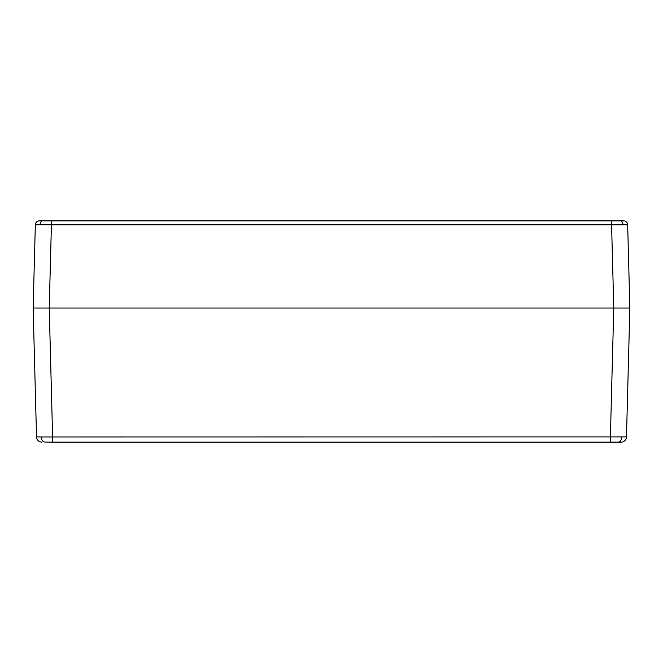 <?xml version="1.0" encoding="UTF-8"?>
<svg xmlns="http://www.w3.org/2000/svg" width="663" height="663" viewBox="0 0 663 663"><rect width="100%" height="100%" fill="white"/><g stroke="black" fill="none" stroke-linecap="round" stroke-linejoin="round"><path stroke-width="0.99" d="M41.868 308.038L629.85 308.038L627.67 224.79A4.019 4.019 0 0 0 623.982 220.887L611.584 220.887L611.584 224.79L627.67 224.79A4.019 4.019 0 0 0 623.982 220.887L624.082 220.912M613.093 220.878L623.651 220.878M342.498 220.878L602.095 220.878M611.584 220.887L39.018 220.887A4.019 4.019 0 0 0 35.33 224.79L40.045 224.749A4.019 2.843 -90 0 1 42.142 221.019M49.907 220.878L39.349 220.878M320.502 220.878L60.905 220.878M51.416 220.887L51.416 224.79L40.045 224.749M44.222 442.006L51.233 442.122L44.222 442.006A5.362 3.796 -90 0 1 41.239 436.958L36.523 436.9L33.15 308.038L49.236 308.038L33.15 308.038L35.33 224.79M41.239 436.958L626.477 436.9L629.85 308.038L613.764 308.038L626.502 308.038M331.5 442.122L332.072 442.122L331.5 442.122M49.236 308.038L613.764 308.038L611.584 224.79L51.416 224.79L49.236 308.038L52.609 436.9L52.609 442.122L51.233 442.122L330.928 442.122M621.024 442.122L611.767 442.122L621.132 442.113M613.764 308.038L610.391 436.9L610.391 442.122L611.767 442.122L332.072 442.122M36.523 436.9A5.362 5.362 0 0 0 41.885 442.122M621.115 442.122A5.362 5.362 0 0 0 626.477 436.9M622.955 224.749A4.019 2.843 -90 0 0 620.858 221.019M618.778 442.006A5.362 3.796 -90 0 0 621.761 436.958"/></g></svg>
